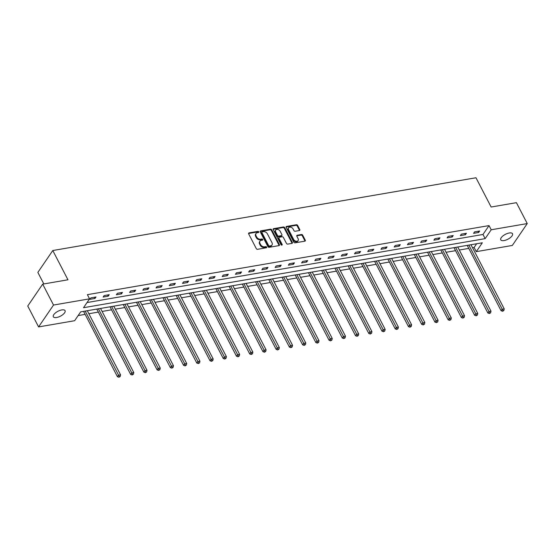 <?xml version="1.0" encoding="UTF-8"?>
<svg xmlns="http://www.w3.org/2000/svg" width="555" height="555" viewBox="0 0 555 555"><rect width="100%" height="100%" fill="white"/><g stroke="black" fill="none" stroke-linecap="round" stroke-linejoin="round"><path stroke-width="0.83" d="M258.776 231.837A0.708 0.513 34.3 0 0 257.895 231.359L249.049 232.885A1.013 0.735 34.3 0 0 248.64 233.849L256.299 248.619A1.013 0.735 34.3 0 0 257.555 249.299L266.4 247.773A0.708 0.513 34.3 0 0 265.81 246.628L264.666 246.822A3.247 2.345 34.3 0 1 260.635 244.658L259.997 243.423A3.247 2.345 34.3 0 1 259.983 241.134A3.247 2.345 34.3 0 1 261.301 240.343L262.446 240.142A0.708 0.513 34.3 0 0 261.849 238.997L260.704 239.191A3.247 2.345 34.3 0 1 256.681 237.027L256.042 235.792A3.247 2.345 34.3 0 1 256.022 233.502A3.247 2.345 34.3 0 1 257.347 232.705L258.491 232.51A0.708 0.513 34.3 0 0 258.776 231.837M258.415 232.524A0.708 0.513 34.3 0 0 257.492 231.955L248.647 233.475A1.013 0.735 34.3 0 0 248.543 233.502M266.324 247.787A0.708 0.513 34.3 0 0 265.401 247.218L264.256 247.412L264.666 246.822M262.369 240.155A0.708 0.513 34.3 0 0 261.447 239.587L260.302 239.781L260.704 239.191M504.051 240.565A6.618 2.74 -27.4 0 1 500.763 239.822A6.618 2.74 -27.4 0 1 502.906 235.944A6.618 2.74 -27.4 0 1 509.219 232.996A6.618 2.74 -27.4 0 1 512.515 233.731A6.618 2.74 -27.4 0 1 510.364 237.609A6.618 2.74 -27.4 0 1 504.051 240.565M56.617 317.502A6.618 2.74 -27.4 0 1 53.322 316.766A6.618 2.74 -27.4 0 1 55.472 312.888A6.618 2.74 -27.4 0 1 61.778 309.933A6.618 2.74 -27.4 0 1 65.074 310.675A6.618 2.74 -27.4 0 1 62.923 314.553A6.618 2.74 -27.4 0 1 56.617 317.502M299.374 230.533A1.013 0.735 34.3 0 0 299.783 229.569L297.633 225.42A1.013 0.735 34.3 0 0 296.377 224.747L286.553 226.433A1.013 0.735 34.3 0 0 286.144 227.397L293.803 242.167A1.013 0.735 34.3 0 0 295.059 242.847L304.882 241.161A1.013 0.735 34.3 0 0 305.292 240.197L302.697 235.188A1.013 0.735 34.3 0 0 301.434 234.508L297.23 235.237A1.013 0.735 34.3 0 0 296.828 236.201L298.111 238.678A2.72 1.963 34.3 0 1 298.125 240.593A2.72 1.963 34.3 0 1 295.905 241.196A2.72 1.963 34.3 0 1 293.657 239.448L288.621 229.721A2.72 1.963 34.3 0 1 288.6 227.807A2.72 1.963 34.3 0 1 290.827 227.203A2.72 1.963 34.3 0 1 293.068 228.958L293.914 230.575A1.013 0.735 34.3 0 0 295.17 231.255L299.374 230.533M38.586 326.923L27.75 306.02L42.686 284.139L67.96 279.789L52.787 250.527L475.975 177.76L491.14 207.022L516.414 202.672L527.25 223.575L512.314 245.456L476.273 251.651L482.33 242.785L80.683 311.854L74.627 320.721L38.586 326.923L53.523 305.042L89.563 298.84L83.507 307.713L485.153 238.643L491.21 229.777L527.25 223.575M42.686 284.139L53.523 305.042M87.031 302.551L482.982 234.467L489.038 225.594L87.399 294.663L89.563 298.84M489.038 225.594L491.21 229.777M271.742 229.874A1.013 0.735 34.3 0 0 270.486 229.194L260.663 230.887A1.013 0.735 34.3 0 0 260.253 231.851L267.912 246.621A1.013 0.735 34.3 0 0 269.168 247.301L278.992 245.608A1.013 0.735 34.3 0 0 279.401 244.644L271.742 229.874L271.339 230.464A1.013 0.735 34.3 0 0 270.084 229.791L260.26 231.477A1.013 0.735 34.3 0 0 260.156 231.504M273.608 228.66L283.432 226.974A1.013 0.735 34.3 0 1 284.687 227.647L292.346 242.424A1.013 0.735 34.3 0 1 291.937 243.388L287.733 244.11A1.013 0.735 34.3 0 1 286.477 243.43L283.369 237.436A1.013 0.735 34.3 0 0 282.113 236.763L279.325 237.242A1.013 0.735 34.3 0 0 278.915 238.206L282.148 244.443A0.708 0.513 34.3 0 1 280.983 244.644L273.199 229.624A1.013 0.735 34.3 0 1 273.608 228.66L273.206 229.25L283.022 227.564L283.432 226.974M52.787 250.527L37.851 272.408L43.831 283.938M89.903 299.318L94.995 298.444L96.001 296.967L90.916 297.841L89.903 299.318M103.133 297.043L108.225 296.169L109.231 294.691L104.146 295.565L103.133 297.043M116.363 294.767L121.455 293.893L122.461 292.416L117.376 293.29L116.363 294.767M129.593 292.492L134.685 291.618L135.691 290.14L130.605 291.014L129.593 292.492M142.822 290.216L147.914 289.342L148.92 287.865L143.835 288.739L142.822 290.216M156.052 287.941L161.144 287.067L162.15 285.589L157.065 286.463L156.052 287.941M169.282 285.672L174.374 284.791L175.38 283.314L170.295 284.188L169.282 285.672M182.512 283.397L187.604 282.516L188.61 281.038L183.525 281.919L182.512 283.397M195.742 281.121L200.834 280.247L201.84 278.763L196.754 279.644L195.742 281.121M208.971 278.846L214.064 277.972L215.069 276.494L209.984 277.368L208.971 278.846M222.201 276.57L227.293 275.696L228.299 274.219L223.214 275.093L222.201 276.57M235.431 274.295L240.523 273.421L241.529 271.943L236.444 272.817L235.431 274.295M248.661 272.019L253.753 271.145L254.759 269.668L249.674 270.542L248.661 272.019M261.891 269.744L266.983 268.87L267.989 267.392L262.903 268.266L261.891 269.744M275.12 267.468L280.213 266.594L281.219 265.117L276.133 265.991L275.12 267.468M288.35 265.193L293.442 264.319L294.448 262.841L289.363 263.715L288.35 265.193M301.58 262.917L306.672 262.043L307.678 260.566L302.593 261.44L301.58 262.917M314.81 260.642L319.902 259.768L320.908 258.29L315.823 259.164L314.81 260.642M328.04 258.366L333.132 257.492L334.138 256.015L329.053 256.889L328.04 258.366M341.269 256.091L346.362 255.217L347.368 253.739L342.282 254.613L341.269 256.091M354.499 253.815L359.591 252.941L360.597 251.464L355.512 252.338L354.499 253.815M367.729 251.547L372.821 250.666L373.827 249.188L368.742 250.062L367.729 251.547M380.959 249.271L386.051 248.397L387.057 246.913L381.972 247.794L380.959 249.271M394.189 246.996L399.281 246.122L400.287 244.637L395.202 245.518L394.189 246.996M407.419 244.72L412.511 243.846L413.517 242.369L408.431 243.243L407.419 244.72M420.648 242.445L425.74 241.571L426.746 240.093L421.661 240.967L420.648 242.445M433.878 240.169L438.97 239.295L439.976 237.817L434.891 238.692L433.878 240.169M447.108 237.894L452.2 237.02L453.206 235.542L448.121 236.416L447.108 237.894M460.338 235.618L465.43 234.744L466.436 233.267L461.351 234.141L460.338 235.618M473.568 233.343L478.66 232.469L479.666 230.991L474.581 231.865L473.568 233.343M78.151 315.566L85.116 314.366M88.869 313.721L98.346 312.09M102.099 311.445L111.576 309.815M115.329 309.17L124.806 307.539M128.559 306.894L138.035 305.264M141.789 304.619L151.265 302.988M155.018 302.343L164.495 300.713M168.248 300.068L177.725 298.437M181.478 297.792L190.955 296.162M194.708 295.517L204.184 293.886M207.938 293.241L217.414 291.611M221.167 290.973L230.644 289.342M234.397 288.697L243.874 287.067M247.627 286.422L257.104 284.791M260.857 284.146L270.334 282.516M274.087 281.871L283.563 280.24M287.317 279.595L296.793 277.965M300.546 277.32L310.023 275.689M313.776 275.044L323.253 273.414M327.006 272.769L336.483 271.138M340.236 270.493L349.712 268.863M353.466 268.218L362.942 266.587M366.695 265.942L376.172 264.312M379.925 263.667L389.402 262.036M393.155 261.391L402.632 259.761M406.385 259.116L415.862 257.485M419.615 256.847L429.091 255.217M432.844 254.572L442.321 252.941M446.074 252.296L455.551 250.666M459.304 250.021L468.781 248.39M472.534 247.745L474.102 247.475L476.641 243.763M474.102 247.475L476.273 251.651M482.982 234.467L485.153 238.643M94.995 298.444L94.371 297.244M108.225 296.169L107.601 294.969M121.455 293.893L120.83 292.693M134.685 291.618L134.06 290.425M147.914 289.342L147.29 288.149M161.144 287.067L160.52 285.874M174.374 284.791L173.75 283.598M187.604 282.516L186.979 281.323M200.834 280.247L200.209 279.047M214.064 277.972L213.439 276.772M227.293 275.696L226.669 274.496M240.523 273.421L239.899 272.221M253.753 271.145L253.129 269.945M266.983 268.87L266.358 267.67M280.213 266.594L279.588 265.394M293.442 264.319L292.818 263.119M306.672 262.043L306.048 260.843M319.902 259.768L319.278 258.568M333.132 257.492L332.507 256.299M346.362 255.217L345.737 254.024M359.591 252.941L358.967 251.748M372.821 250.666L372.197 249.472M386.051 248.397L385.427 247.197M399.281 246.122L398.656 244.922M412.511 243.846L411.886 242.646M425.74 241.571L425.116 240.37M438.97 239.295L438.346 238.095M452.2 237.02L451.576 235.82M465.43 234.744L464.806 233.544M478.66 232.469L478.035 231.268M256.022 233.502L255.619 234.092A3.247 2.345 34.3 0 0 255.64 236.381L256.042 235.792M260.302 239.781A3.247 2.345 34.3 0 1 256.278 237.616L255.64 236.381M259.983 241.134L259.574 241.723A3.247 2.345 34.3 0 0 259.594 244.013L259.997 243.423M264.256 247.412A3.247 2.345 34.3 0 1 260.233 245.248L259.594 244.013M279.096 245.588A1.013 0.735 34.3 0 0 278.999 245.241L271.339 230.464M262.175 231.879A0.708 0.513 34.3 0 0 261.891 232.552L268.613 245.518A0.708 0.513 34.3 0 0 269.487 245.997L270.694 245.789A3.247 2.345 34.3 0 0 272.019 244.991A3.247 2.345 34.3 0 0 271.999 242.701L267.406 233.835A3.247 2.345 34.3 0 0 263.382 231.671L262.175 231.879M261.884 232.052L261.481 232.642A0.708 0.513 34.3 0 0 261.488 233.142L261.891 232.552M272.019 244.991L271.617 245.581A3.247 2.345 34.3 0 1 270.292 246.378L269.085 246.587A0.708 0.513 34.3 0 1 268.204 246.108L261.488 233.142M292.041 243.361A1.013 0.735 34.3 0 0 291.944 243.014L284.285 228.237A1.013 0.735 34.3 0 0 283.022 227.564M278.908 237.491L278.506 238.081A1.013 0.735 34.3 0 0 278.513 238.796L281.746 245.032L282.148 244.443M280.15 231.22A2.72 1.963 34.3 0 0 277.902 229.472A2.72 1.963 34.3 0 0 275.675 230.075A2.72 1.963 34.3 0 0 275.696 231.99L277.472 235.417A1.013 0.735 34.3 0 0 278.728 236.09L281.517 235.611A1.013 0.735 34.3 0 0 281.926 234.647L280.15 231.22M275.675 230.075L275.273 230.665A2.72 1.963 34.3 0 0 275.294 232.58L275.696 231.99M281.933 235.362L281.524 235.958A1.013 0.735 34.3 0 1 281.114 236.201L278.326 236.687A1.013 0.735 34.3 0 1 277.07 236.007L275.294 232.58M288.6 227.807L288.198 228.396A2.72 1.963 34.3 0 0 288.212 230.311L288.621 229.721M298.125 240.593L297.723 241.189A2.72 1.963 34.3 0 1 295.503 241.786A2.72 1.963 34.3 0 1 293.255 240.037L288.212 230.311M304.986 241.134A1.013 0.735 34.3 0 0 304.882 240.787L302.288 235.778A1.013 0.735 34.3 0 0 301.032 235.105L296.828 235.826A1.013 0.735 34.3 0 0 296.724 235.854M299.478 230.505A1.013 0.735 34.3 0 0 299.374 230.158L297.23 226.017A1.013 0.735 34.3 0 0 295.968 225.337L286.144 227.023A1.013 0.735 34.3 0 0 286.04 227.05M83.562 311.355L117.431 376.706L118.444 375.229L120.567 374.868L87.308 310.71M85.186 311.077L119.339 376.651L118.936 377.24L120.185 376.505L119.339 376.651M120.567 374.868L120.185 376.505M118.936 377.24L117.431 376.706M96.792 309.079L130.661 374.438L131.674 372.953L133.797 372.592L100.538 308.434M98.415 308.802L132.569 374.375L132.166 374.972L133.415 374.23L132.569 374.375M133.797 372.592L133.415 374.23M132.166 374.972L130.661 374.438M110.022 306.804L143.891 372.162L144.904 370.685L147.026 370.317L113.768 306.166M111.645 306.526L145.798 372.1L145.396 372.696L146.645 371.954L145.798 372.1M147.026 370.317L146.645 371.954M145.396 372.696L143.891 372.162M123.252 304.535L157.12 369.887L158.133 368.409L160.256 368.041L126.998 303.89M124.875 304.251L159.028 369.824L158.626 370.421L159.875 369.679L159.028 369.824M160.256 368.041L159.875 369.679M158.626 370.421L157.12 369.887M136.481 302.26L170.35 367.611L171.363 366.133L173.486 365.766L140.228 301.615M138.105 301.975L172.258 367.549L171.856 368.145L173.105 367.403L172.258 367.549M173.486 365.766L173.105 367.403M171.856 368.145L170.35 367.611M149.711 299.984L183.58 365.336L184.593 363.858L186.716 363.49L153.457 299.339M151.335 299.7L185.488 365.28L185.086 365.87L186.334 365.135L185.488 365.28M186.716 363.49L186.334 365.135M185.086 365.87L183.58 365.336M162.941 297.709L196.81 363.06L197.823 361.583L199.946 361.215L166.687 297.064M164.564 297.425L198.718 363.005L198.315 363.594L199.564 362.859L198.718 363.005M199.946 361.215L199.564 362.859M198.315 363.594L196.81 363.06M176.171 295.433L210.04 360.785L211.053 359.307L213.175 358.939L179.917 294.788M177.794 295.149L211.948 360.729L211.545 361.319L212.794 360.583L211.948 360.729M213.175 358.939L212.794 360.583M211.545 361.319L210.04 360.785M189.401 293.158L223.27 358.509L224.282 357.031L226.405 356.664L193.147 292.513M191.024 292.874L225.177 358.454L224.775 359.043L226.024 358.308L225.177 358.454M226.405 356.664L226.024 358.308M224.775 359.043L223.27 358.509M202.63 290.882L236.499 356.234L237.512 354.756L239.635 354.388L206.377 290.237M204.254 290.605L238.407 356.178L238.005 356.768L239.254 356.033L238.407 356.178M239.635 354.388L239.254 356.033M238.005 356.768L236.499 356.234M215.86 288.607L249.729 353.958L250.742 352.48L252.865 352.113L219.607 287.962M217.484 288.329L251.637 353.903L251.235 354.492L252.483 353.757L251.637 353.903M252.865 352.113L252.483 353.757M251.235 354.492L249.729 353.958M229.09 286.331L262.959 351.683L263.972 350.205L266.095 349.844L232.836 285.686M230.713 286.054L264.867 351.627L264.464 352.217L265.713 351.481L264.867 351.627M266.095 349.844L265.713 351.481M264.464 352.217L262.959 351.683M242.32 284.056L276.189 349.407L277.202 347.929L279.325 347.569L246.066 283.411M243.943 283.778L278.097 349.352L277.694 349.941L278.943 349.206L278.097 349.352M279.325 347.569L278.943 349.206M277.694 349.941L276.189 349.407M255.55 281.78L289.419 347.132L290.431 345.654L292.554 345.293L259.296 281.135M257.173 281.503L291.326 347.076L290.924 347.666L292.173 346.93L291.326 347.076M292.554 345.293L292.173 346.93M290.924 347.666L289.419 347.132M268.78 279.505L302.648 344.856L303.661 343.378L305.784 343.018L272.526 278.86M270.403 279.227L304.556 344.801L304.154 345.39L305.403 344.655L304.556 344.801M305.784 343.018L305.403 344.655M304.154 345.39L302.648 344.856M282.009 277.229L315.878 342.581L316.891 341.103L319.014 340.742L285.756 276.584M283.633 276.952L317.786 342.525L317.384 343.115L318.632 342.379L317.786 342.525M319.014 340.742L318.632 342.379M317.384 343.115L315.878 342.581M295.239 274.954L329.108 340.312L330.121 338.827L332.244 338.467L298.985 274.309M296.863 274.676L331.016 340.25L330.613 340.846L331.862 340.104L331.016 340.25M332.244 338.467L331.862 340.104M330.613 340.846L329.108 340.312M308.469 272.678L342.338 338.037L343.351 336.559L345.474 336.191L312.215 272.04M310.092 272.401L344.246 337.974L343.843 338.571L345.092 337.828L344.246 337.974M345.474 336.191L345.092 337.828M343.843 338.571L342.338 338.037M321.699 270.41L355.568 335.761L356.581 334.283L358.703 333.916L325.445 269.765M323.322 270.125L357.475 335.699L357.073 336.295L358.322 335.553L357.475 335.699M358.703 333.916L358.322 335.553M357.073 336.295L355.568 335.761M334.929 268.134L368.798 333.486L369.81 332.008L371.933 331.64L338.675 267.489M336.552 267.85L370.705 333.423L370.303 334.02L371.552 333.277L370.705 333.423M371.933 331.64L371.552 333.277M370.303 334.02L368.798 333.486M348.158 265.859L382.027 331.21L383.04 329.732L385.163 329.365L351.905 265.214M349.782 265.574L383.935 331.155L383.533 331.744L384.781 331.009L383.935 331.155M385.163 329.365L384.781 331.009M383.533 331.744L382.027 331.21M361.388 263.583L395.257 328.935L396.27 327.457L398.393 327.089L365.135 262.938M363.012 263.299L397.165 328.879L396.763 329.469L398.011 328.733L397.165 328.879M398.393 327.089L398.011 328.733M396.763 329.469L395.257 328.935M374.618 261.308L408.487 326.659L409.5 325.181L411.623 324.814L378.364 260.663M376.241 261.023L410.395 326.604L409.992 327.193L411.241 326.458L410.395 326.604M411.623 324.814L411.241 326.458M409.992 327.193L408.487 326.659M387.848 259.032L421.717 324.384L422.73 322.906L424.852 322.538L391.594 258.387M389.471 258.748L423.625 324.328L423.222 324.918L424.471 324.182L423.625 324.328M424.852 322.538L424.471 324.182M423.222 324.918L421.717 324.384M401.078 256.757L434.947 322.108L435.959 320.63L438.082 320.263L404.824 256.112M402.701 256.479L436.854 322.053L436.452 322.642L437.701 321.907L436.854 322.053M438.082 320.263L437.701 321.907M436.452 322.642L434.947 322.108M414.308 254.481L448.176 319.833L449.189 318.355L451.312 317.994L418.054 253.836M415.931 254.204L450.084 319.777L449.682 320.367L450.931 319.631L450.084 319.777M451.312 317.994L450.931 319.631M449.682 320.367L448.176 319.833M427.537 252.206L461.406 317.557L462.419 316.079L464.542 315.719L431.284 251.561M429.161 251.928L463.314 317.502L462.912 318.091L464.16 317.356L463.314 317.502M464.542 315.719L464.16 317.356M462.912 318.091L461.406 317.557M440.767 249.93L474.636 315.282L475.649 313.804L477.772 313.443L444.513 249.285M442.39 249.653L476.544 315.226L476.141 315.816L477.39 315.08L476.544 315.226M477.772 313.443L477.39 315.08M476.141 315.816L474.636 315.282M453.997 247.655L487.866 313.006L488.879 311.528L491.002 311.168L457.743 247.01M455.62 247.377L489.774 312.951L489.371 313.54L490.62 312.805L489.774 312.951M491.002 311.168L490.62 312.805M489.371 313.54L487.866 313.006M467.227 245.379L501.096 310.731L502.108 309.253L504.231 308.892L470.973 244.734M468.85 245.102L503.003 310.675L502.601 311.265L503.85 310.529L503.003 310.675M504.231 308.892L503.85 310.529M502.601 311.265L501.096 310.731M257.492 231.955L257.895 231.359M265.401 247.218L265.81 246.628M261.447 239.587L261.849 238.997M256.278 237.616L256.681 237.027M260.233 245.248L260.635 244.658M248.647 233.475L249.049 232.885M278.999 245.241L279.401 244.644M260.26 231.477L260.663 230.887M270.084 229.791L270.486 229.194M268.204 246.108L268.613 245.518M269.085 246.587L269.487 245.997M270.292 246.378L270.694 245.789M284.285 228.237L284.687 227.647M291.944 243.014L292.346 242.424M278.513 238.796L278.915 238.206M277.07 236.007L277.472 235.417M278.326 236.687L278.728 236.09M281.114 236.201L281.517 235.611M293.255 240.037L293.657 239.448M296.828 235.826L297.23 235.237M301.032 235.105L301.434 234.508M302.288 235.778L302.697 235.188M304.882 240.787L305.292 240.197M286.144 227.023L286.553 226.433M295.968 225.337L296.377 224.747M297.23 226.017L297.633 225.42M299.374 230.158L299.783 229.569"/></g></svg>
